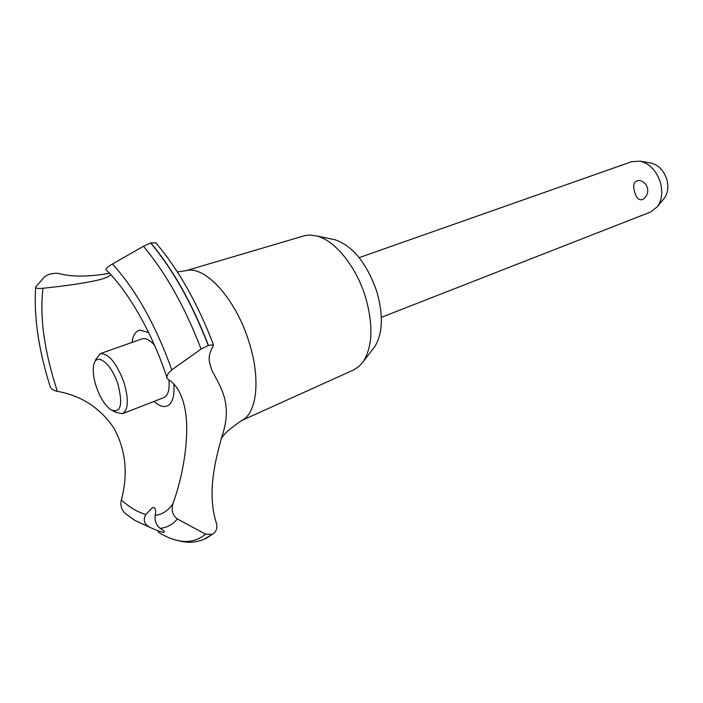 <?xml version="1.0" encoding="UTF-8"?>
<svg xmlns="http://www.w3.org/2000/svg" width="703" height="703" viewBox="0 0 703 703"><rect width="100%" height="100%" fill="white"/><g stroke="black" fill="none" stroke-linecap="round" stroke-linejoin="round"><path stroke-width="1.05" d="M185.645 270.787L304.707 235.663L310.005 235.03L316.649 235.944C334.856 240.285 356.236 266.499 365.481 297.035C373.355 324.768 372.66 346.219 363.425 361.377L359.013 366.448L353.811 369.857L241.34 420.684M332.291 239.187L334.971 239.741C352.906 245.98 366.852 263.282 376.817 291.64C383.478 315.164 382.81 333.468 374.804 346.57L372.95 348.978M185.97 270.708L186.295 270.637C204.942 265.224 235.654 298.705 248.8 341.35C260.804 378.047 257.166 412.837 242.096 420.28C230.215 428.443 223.589 434.173 222.227 437.486L221.823 436.748C215.619 459.472 206.612 492.68 216.348 523.014C217.578 527.215 216.656 530.721 213.571 533.533L205.443 538.718M212.297 534.324L205.522 534.104L177.402 518.972C172.534 515.317 171.066 510.15 173.008 503.48C184.643 471.195 189.625 432.486 185.003 409.032C182.103 394.26 176.479 384.383 168.131 379.409L167.173 378.372C166.242 376.14 167.797 373.293 171.822 369.848L201.093 349.057L208.404 345.41L213.475 344.813L213.071 346.394C209.652 351.772 208.492 357.229 209.582 362.783L211.814 370.235C221.383 388.408 232.869 404.577 221.832 436.748M155.89 242.895L150.802 242.913L143.447 246.278L112.462 263.994C107.146 267.078 105.046 269.056 106.171 269.917C128.034 290.919 152.718 333.609 167.173 378.372M110.749 274.636C109.738 276.033 107.208 277.386 103.156 278.696L100.38 279.522C87.48 282.694 68.349 285.611 42.98 288.256C37.98 288.766 35.554 288.344 35.695 287L44.676 276.639L48.973 274.381C53.613 273.195 57.145 272.966 59.57 273.695C72.444 276.991 89.088 276.859 109.51 273.309M35.66 287.386C33.753 316.825 38.577 349.839 50.124 386.422C50.66 388.381 52.54 389.893 55.757 390.938L57.391 391.343C81.486 395.701 100.362 408.012 114.027 428.285C125.846 450.192 128.271 474.094 121.311 499.982C120.099 505.756 121.628 510.422 125.907 513.981L134.95 520.466L126.681 514.455M163.351 532.329C160.064 531.661 155.468 529.957 149.572 527.215C144.115 524.069 142.902 519.816 145.916 514.464L152.305 507.768L153.614 507.487C155.565 508.164 156.101 510.756 155.205 515.264C154.598 520.941 156.215 525.282 160.056 528.313C163.395 530.334 164.81 531.661 164.291 532.276L163.351 532.329M634.73 192.121C632.445 184.529 634.036 180.645 639.484 180.469C643.491 181.427 646.127 183.834 647.41 187.701C648.465 192.314 647.111 196.102 643.35 199.063L642.226 199.67C638.746 200.329 636.25 197.815 634.73 192.121M381.36 317.334L650.565 212.025L657.375 206.717C661.901 200.214 662.903 192.147 660.389 182.543C656.497 170.917 649.827 163.79 640.398 161.18L631.786 161.655L359.18 257.641M650.521 162.991L651.453 163.158C658.72 165.17 663.834 170.609 666.804 179.485C668.72 186.822 667.938 193 664.449 198.018L663.773 198.852M117.937 384.146C111.584 363.803 96.601 351.895 93.886 364.374C92.541 370.05 93.314 377.432 96.206 386.509C100.107 397.652 104.967 405.394 110.81 409.752C120.811 413.557 123.183 405.025 117.937 384.146M94.817 362.01L95.819 359.453L100.098 353.732C108.49 353.134 116.443 362.695 123.956 382.397C128.895 399.436 128.394 409.867 122.463 413.707L115.494 412.222L112.955 410.886M168.948 379.945C169.766 389.726 168.043 395.622 163.799 397.634L122.463 413.707M100.098 353.732L141.901 338.908C145.495 337.765 149.686 339.848 154.467 345.138M145.916 514.464C138.096 512.417 129.888 507.592 121.311 499.982M57.391 391.343L57.128 390.552C44.28 351.298 39.57 317.194 42.98 288.256M173.008 503.48C168.289 510.659 162.358 514.587 155.205 515.264M132.059 342.396C133.034 335.164 135.688 331.06 140.038 330.067L148.614 332.519M173.861 384.119C174.722 398.021 171.76 405.49 164.968 406.519C161.646 406.694 157.99 404.998 154.019 401.439M212.139 534.394L203.659 539.491C194.538 542.672 186.576 544.078 170.346 538.305M150.635 242.966C173.017 269.724 192.218 303.889 208.229 345.481M150.802 242.913C173.193 269.662 192.394 303.828 208.404 345.41M149.572 527.215L134.95 520.466M205.522 534.104C198.606 539.939 190.618 542.294 181.55 541.196C174.063 540.247 166.216 537.18 158.034 531.978M177.402 518.972C172.543 524.675 166.76 527.786 160.056 528.313M112.462 263.994C135.916 289.829 155.706 325.12 171.822 369.848M143.447 246.278C165.855 272.975 185.065 307.229 201.093 349.057M334.971 239.741L316.649 235.944M186.295 270.637L177.384 271.947M664.449 198.018L657.375 206.717M651.453 163.158L640.398 161.18M213.571 533.533L206.032 538.436M211.805 370.217L209.643 363.152M213.475 344.813C197.666 303.388 178.386 269.319 155.635 242.597M374.804 346.57L363.425 361.377"/></g></svg>
